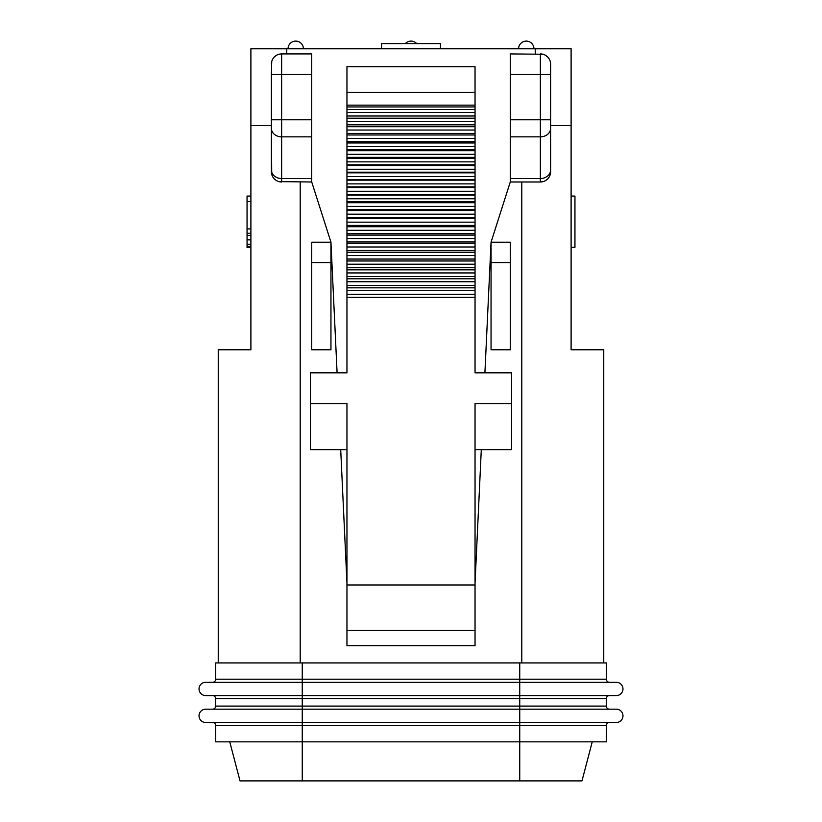 <?xml version="1.0" encoding="UTF-8"?>
<svg xmlns="http://www.w3.org/2000/svg" width="822" height="822" viewBox="0 0 822 822"><rect width="100%" height="100%" fill="white"/><g stroke="black" fill="none" stroke-linecap="round" stroke-linejoin="round"><path stroke-width="1.23" d="M240.014 780.9L229.759 741.834L240.014 780.9L581.986 780.9L592.241 741.834L581.986 780.9M215.672 741.834L215.672 725.569A3.072 3.072 0 0 0 212.6 722.497A3.072 3.072 0 0 1 215.672 725.569L215.672 741.834L606.328 741.834L606.328 725.569A3.072 3.072 0 0 1 609.4 722.497A3.072 3.072 0 0 0 606.328 725.569L519.74 725.569L519.74 780.9M212.6 722.497A3.072 3.072 0 0 1 215.672 725.569L302.26 725.569L302.26 722.497L205.685 722.497L616.315 722.497A6.658 6.658 0 0 0 622.973 715.839A6.658 6.658 0 0 0 616.315 709.17A6.658 6.658 0 0 1 622.973 715.839A6.658 6.658 0 0 1 616.315 722.497M302.26 722.497L302.26 709.17L205.685 709.17L616.315 709.17M205.685 709.17A6.658 6.658 0 0 0 199.027 715.839A6.658 6.658 0 0 0 205.685 722.497M212.6 709.17A3.072 3.072 0 0 0 215.672 706.098L215.672 698.669A3.072 3.072 0 0 0 212.6 695.597A3.072 3.072 0 0 1 215.672 698.669L215.672 706.098A3.072 3.072 0 0 1 212.6 709.17A3.072 3.072 0 0 0 215.672 706.098L606.328 706.098A3.072 3.072 0 0 0 609.4 709.17A3.072 3.072 0 0 1 606.328 706.098L606.328 698.669A3.072 3.072 0 0 1 609.4 695.597A3.072 3.072 0 0 0 606.328 698.669L519.74 698.669L519.74 725.569L302.26 725.569L302.26 780.9M212.6 695.597A3.072 3.072 0 0 1 215.672 698.669L302.26 698.669L302.26 695.597L205.685 695.597L616.315 695.597A6.658 6.658 0 0 0 622.973 688.939A6.658 6.658 0 0 0 616.315 682.281A6.658 6.658 0 0 1 622.973 688.939A6.658 6.658 0 0 1 616.315 695.597M205.685 695.597A6.658 6.658 0 0 1 199.027 688.939A6.658 6.658 0 0 1 205.685 682.281L616.315 682.281M519.74 662.933L215.672 662.933L215.672 679.198A3.072 3.072 0 0 1 212.6 682.281A3.072 3.072 0 0 0 215.672 679.198L606.328 679.198A3.072 3.072 0 0 0 609.4 682.281A3.072 3.072 0 0 1 606.328 679.198L606.328 662.933L519.74 662.933L519.74 698.669L302.26 698.669L302.26 709.17M215.672 662.933L215.672 679.198A3.072 3.072 0 0 1 212.6 682.281M218.241 349.782L250.895 349.782L218.241 349.782L218.241 662.933M603.759 349.782L571.105 349.782L603.759 349.782L603.759 662.933M550.606 74.401L550.606 64.157A10.244 10.244 0 0 0 540.362 53.913L540.362 74.401L550.606 74.401L550.606 64.157L550.606 171.747L550.606 125.632L571.105 125.632L571.105 349.782M543.034 181.631L540.362 181.991A10.244 10.244 0 0 0 550.606 171.747L550.278 174.326M549.271 176.812L548.428 178.066M547.658 178.939L545.551 180.583M484.908 372.828L491.053 242.192L510.267 181.991L510.267 119.786L540.362 119.786L540.362 181.991L510.267 181.991M475.044 582.89L481.302 449.634M250.895 349.782L250.895 48.786L250.895 125.632L271.394 125.632L271.394 128.314L271.394 119.786L311.733 119.786L311.733 181.991L330.947 242.192L337.092 372.828M340.698 449.634L346.956 582.89M311.733 181.991L278.966 181.631M276.449 180.583L274.343 178.939M273.572 178.066L272.729 176.812M271.722 174.326L271.394 128.314L271.394 171.747A10.244 10.244 0 0 0 281.638 181.991L281.638 53.913L278.987 54.252M571.105 125.632L571.105 48.786L286.765 48.786L286.765 53.913M550.606 119.786L540.362 119.786L540.362 74.401L510.267 74.401L510.267 53.913L543.013 54.252M510.267 74.401L510.267 119.786M346 562.392L346.956 562.392L346.956 449.634L310.459 449.634L310.459 403.571L346.956 403.571L346.956 645.65L475.044 645.65L475.044 630.279L346.956 630.279M475.044 92.331L346.956 92.331L346.956 66.716L475.044 66.716L475.044 372.828L511.541 372.828L511.541 449.634L475.044 449.634L475.044 562.392L476 562.392M346.956 92.331L346.956 372.828L310.459 372.828L310.459 403.571M311.733 119.786L311.733 74.401L271.394 74.401L271.722 61.588M281.638 53.913A10.244 10.244 0 0 0 271.394 64.157A10.244 10.244 0 0 1 281.638 53.913L311.733 53.913L311.733 74.401M271.394 119.786L271.394 74.401M272.729 59.092L273.664 57.715M274.343 56.965L276.459 55.31M250.895 48.786L286.765 48.786M440.458 48.786L440.458 43.658L381.542 43.658L381.542 48.786M295.725 41.1A7.686 7.686 90 0 1 303.41 48.786A7.686 7.686 90 0 0 295.725 41.1A7.686 7.686 -90 0 0 288.039 48.786M405.277 43.658A7.686 7.686 -90 0 1 411 41.1A7.686 7.686 90 0 1 416.723 43.658M518.59 48.786A7.686 7.686 -90 0 1 526.275 41.1A7.686 7.686 90 0 1 533.961 48.786M545.541 55.31L547.658 56.965M548.336 57.715L549.271 59.092M250.895 201.554L247.052 201.554L247.052 196.078L250.895 196.078M250.895 228.906L247.052 228.906L247.052 201.554M250.895 233.294L247.052 233.294L247.052 228.906M250.895 235.482L247.052 235.482L247.052 233.294M250.895 239.86L247.052 239.86L247.052 235.482M250.895 244.237L247.052 244.237L247.052 239.86M250.895 246.425L247.052 246.425L247.052 244.237M250.895 247.514L247.052 247.514L247.052 246.425M511.541 403.571L475.044 403.571L475.044 630.279M346.956 109.511L475.044 109.511M346.956 118.204L475.044 118.204M346.956 126.711L475.044 126.711M346.956 134.972L475.044 134.972M346.956 142.966L475.044 142.966M346.956 150.693L475.044 150.693M346.956 158.194L475.044 158.194M346.956 165.541L475.044 165.541M346.956 172.836L475.044 172.836M346.956 180.152L475.044 180.152M346.956 187.55L475.044 187.55M346.956 195.05L475.044 195.05M346.956 202.705L475.044 202.705M346.956 210.535L475.044 210.535M346.956 218.549L475.044 218.549M346.956 226.738L475.044 226.738M346.956 235.092L475.044 235.092M346.956 243.6L475.044 243.6M346.956 252.231L475.044 252.231M346.956 260.975L475.044 260.975M346.956 269.832L475.044 269.832M346.956 278.802L475.044 278.802M346.956 287.834L475.044 287.834M346.956 297.4L475.044 297.4M571.105 196.078L574.948 196.078L574.948 247.309L571.105 247.309M330.947 262.68L330.947 242.192L311.733 242.192L311.733 349.782L330.947 349.782L330.947 262.68L311.733 262.68M510.267 349.782L510.267 262.68L491.053 262.68L491.053 349.782L510.267 349.782M491.053 262.68L491.053 242.192L510.267 242.192L510.267 262.68M302.26 662.933L302.26 695.597M521.795 181.991L521.795 662.933M300.205 181.991L300.205 662.933M550.606 171.747A10.244 10.244 0 0 1 540.362 181.991M535.235 48.786L535.235 53.913M271.394 171.747A10.244 10.244 0 0 0 281.638 181.991M550.606 64.157A10.244 10.244 0 0 0 540.362 53.913M550.606 128.314A10.244 8.528 180 0 1 540.362 136.842L510.267 136.842M550.606 170.02A10.244 8.528 180 0 1 540.362 178.549L510.267 178.549M271.394 128.314A10.244 8.528 0 0 0 281.638 136.842L311.733 136.842M311.733 178.549L281.638 178.549A10.244 8.528 0 0 1 271.394 170.02M475.044 105.144L346.956 105.144M475.044 106.952L346.956 106.952M475.044 112.398L346.956 112.398M475.044 115.994L346.956 115.994M475.044 121.337L346.956 121.337M475.044 124.841L346.956 124.841M475.044 130.03L346.956 130.03M475.044 133.431L346.956 133.431M475.044 138.435L346.956 138.435M475.044 141.713L346.956 141.713M475.044 146.522L346.956 146.522M475.044 149.686L346.956 149.686M475.044 154.31L346.956 154.31M475.044 157.372L346.956 157.372M475.044 161.852L346.956 161.852M475.044 164.842L346.956 164.842M475.044 169.24L346.956 169.24M475.044 172.188L346.956 172.188M475.044 176.545L346.956 176.545M475.044 179.504L346.956 179.504M475.044 183.881L346.956 183.881M475.044 186.861L346.956 186.861M475.044 191.269L346.956 191.269M475.044 194.29L346.956 194.29M475.044 198.76L346.956 198.76M475.044 201.842L346.956 201.842M475.044 206.394L346.956 206.394M475.044 209.538L346.956 209.538M475.044 214.193L346.956 214.193M475.044 217.398L346.956 217.398M475.044 222.156L346.956 222.156M475.044 225.434L346.956 225.434M475.044 230.283L346.956 230.283M475.044 233.623L346.956 233.623M475.044 238.565L346.956 238.565M475.044 241.976L346.956 241.976M475.044 247.001L346.956 247.001M475.044 250.453L346.956 250.453M475.044 255.55L346.956 255.55M475.044 259.043L346.956 259.043M475.044 264.191L346.956 264.191M475.044 267.736L346.956 267.736M475.044 272.935L346.956 272.935M475.044 276.521L346.956 276.521M475.044 281.771L346.956 281.771M475.044 285.378L346.956 285.378M475.044 290.659L346.956 290.659M475.044 294.286L346.956 294.286M475.044 584.976L346.956 584.976"/></g></svg>
